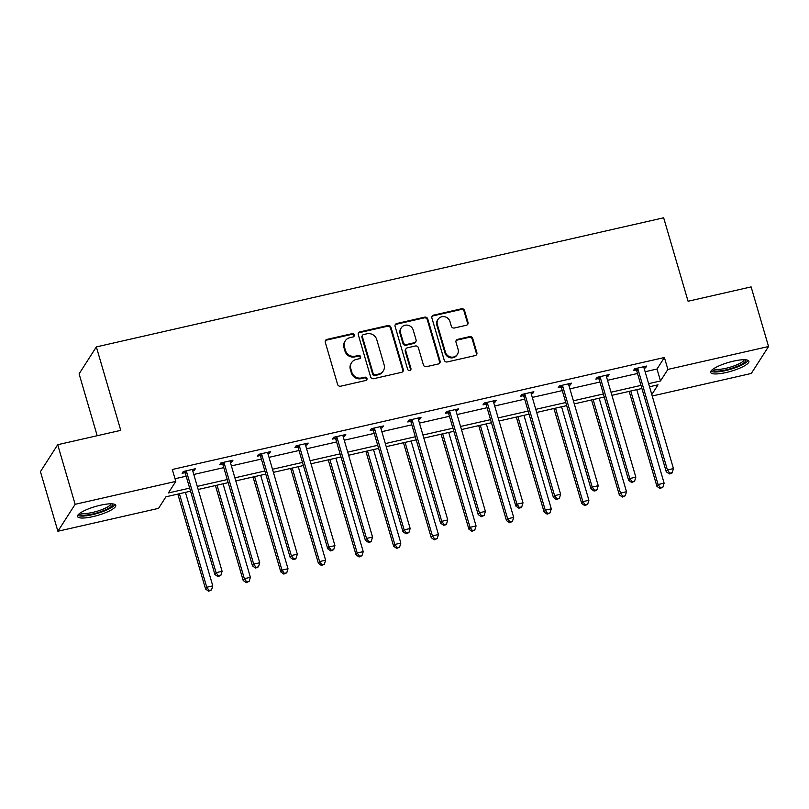 <?xml version="1.0" encoding="UTF-8"?>
<svg xmlns="http://www.w3.org/2000/svg" width="809" height="809" viewBox="0 0 809 809"><rect width="100%" height="100%" fill="white"/><g stroke="black" fill="none" stroke-linecap="round" stroke-linejoin="round"><path stroke-width="1.21" d="M354.241 334.936A1.749 1.648 32.6 0 0 352.107 333.672L326.957 339.396A2.508 2.356 32.6 0 0 325.279 342.278L337.596 384.406A2.508 2.356 32.6 0 0 340.65 386.206L365.789 380.483A1.749 1.648 32.6 0 0 366.973 378.47A1.749 1.648 32.6 0 0 364.839 377.206L361.583 377.945A8.019 7.544 32.6 0 1 351.814 372.18L350.793 368.671A8.019 7.544 32.6 0 1 356.172 359.459L359.429 358.711A1.749 1.648 32.6 0 0 360.612 356.698A1.749 1.648 32.6 0 0 358.468 355.434L355.222 356.182A8.019 7.544 32.6 0 1 345.453 350.418L344.432 346.899A8.019 7.544 32.6 0 1 349.812 337.687L353.068 336.948A1.749 1.648 32.6 0 0 354.241 334.936M353.776 336.584A1.749 1.648 32.6 0 0 351.642 334.4L326.492 340.124A2.508 2.356 32.6 0 0 325.339 340.771M366.507 380.119A1.749 1.648 32.6 0 0 364.374 377.934L361.117 378.673L361.583 377.945M360.147 358.357A1.749 1.648 32.6 0 0 358.003 356.162L354.747 356.911L355.222 356.182M726.148 372.524A19.912 4.581 -16.3 0 1 710.676 372.433A19.912 4.581 -16.3 0 1 733.419 361.158A19.912 4.581 -16.3 0 1 748.891 361.249A19.912 4.581 -16.3 0 1 726.148 372.524M93.005 516.607A19.912 4.581 -16.3 0 1 77.533 516.516A19.912 4.581 -16.3 0 1 100.286 505.251A19.912 4.581 -16.3 0 1 115.758 505.342A19.912 4.581 -16.3 0 1 93.005 516.607M466.328 325.279A2.508 2.356 32.6 0 0 468.007 322.397L464.548 310.575A2.508 2.356 32.6 0 0 461.504 308.775L433.573 315.136A2.508 2.356 32.6 0 0 431.895 318.008L444.212 360.136A2.508 2.356 32.6 0 0 447.266 361.936L475.186 355.586A2.508 2.356 32.6 0 0 476.875 352.704L472.699 338.425A2.508 2.356 32.6 0 0 469.645 336.625L457.692 339.345A2.508 2.356 32.6 0 0 456.013 342.227L458.086 349.306A6.705 6.31 32.6 0 1 450.896 357.062A6.705 6.31 32.6 0 1 445.425 352.188L437.315 324.449A6.705 6.31 32.6 0 1 444.495 316.703A6.705 6.31 32.6 0 1 449.976 321.567L451.321 326.199A2.508 2.356 32.6 0 0 454.375 327.999L466.328 325.279M190.55 491.205L165.936 496.807L158.544 508.355L57.884 531.26L40.45 471.647L57.702 444.707L120.753 430.358L96.352 346.909L663.663 217.793L688.075 301.251L751.116 286.902L768.55 346.515L751.298 373.455L652.226 396.006M57.702 444.707L75.136 504.32L175.796 481.406L168.403 492.954L189.65 488.12M645.127 371.746L657.009 369.035L664.401 357.497L172.307 469.483L175.796 481.406M664.401 357.497L667.89 369.42L768.55 346.515M390.949 327.332A2.508 2.356 32.6 0 0 387.905 325.531L359.975 331.882A2.508 2.356 32.6 0 0 358.296 334.764L370.613 376.893A2.508 2.356 32.6 0 0 373.667 378.693L401.588 372.332A2.508 2.356 32.6 0 0 403.266 369.46L390.949 327.332L390.484 328.06A2.508 2.356 32.6 0 0 387.43 326.26L359.509 332.61A2.508 2.356 32.6 0 0 358.357 333.257M396.774 323.509L424.705 317.148A2.508 2.356 32.6 0 1 427.749 318.958L440.076 361.077A2.508 2.356 32.6 0 1 438.387 363.959L426.434 366.679A2.508 2.356 32.6 0 1 423.39 364.879L418.395 347.789A2.508 2.356 32.6 0 0 415.341 345.989L407.412 347.799A2.508 2.356 32.6 0 0 405.734 350.671L410.932 368.459A1.749 1.648 32.6 0 1 409.051 370.492A1.749 1.648 32.6 0 1 407.615 369.217L395.095 326.381A2.508 2.356 32.6 0 1 396.774 323.509L396.309 324.237L424.24 317.876L424.705 317.148M57.884 531.26L75.136 504.32M96.352 346.909L79.1 373.849L97.191 435.717M651.801 394.549L658.03 384.821L649.516 386.753M648.616 383.668L660.498 380.958L667.89 369.42M197.265 486.381L227.258 479.555M234.883 477.826L264.877 471M272.491 469.26L302.485 462.435M310.11 460.705L340.093 453.879M347.718 452.14L377.712 445.314M385.327 443.585L415.32 436.759M422.945 435.02L452.939 428.194M460.554 426.464L490.547 419.638M498.162 417.909L528.156 411.083M535.78 409.344L565.774 402.518M573.389 400.789L603.383 393.963M611.007 392.223L640.991 385.397M641.901 388.492L611.907 395.318M604.283 397.047L574.299 403.873M566.674 405.612L536.68 412.438M529.066 414.168L499.072 420.993M491.447 422.733L461.454 429.559M453.839 431.288L423.845 438.114M416.231 439.853L386.237 446.679M378.612 448.408L348.618 455.234M341.004 456.974L311.01 463.79M303.385 465.529L273.402 472.355M265.777 474.084L235.783 480.91M228.168 482.649L198.175 489.475M657.009 369.035L660.498 380.958M175.017 478.736L186.161 476.198M193.786 474.458L223.78 467.632M231.394 465.903L261.388 459.077M269.003 457.338L298.996 450.512M306.621 448.783L336.615 441.957M344.229 440.217L374.223 433.391M381.848 431.662L411.832 424.836M419.456 423.107L449.45 416.281M457.065 414.542L487.058 407.716M494.683 405.987L524.677 399.161M532.292 397.421L562.285 390.595M569.9 388.866L599.894 382.04M607.519 380.301L637.512 373.475M636.157 369.996L633.457 370.603L634.62 368.783L646.674 366.042L645.511 367.862L644.085 368.186M598.539 378.551L595.839 379.168L597.012 377.348L609.066 374.597L607.903 376.418L606.477 376.741M560.93 387.106L558.23 387.723L559.393 385.903L571.447 383.163L570.284 384.983L568.869 385.306M523.312 395.672L520.622 396.289L521.785 394.468L533.839 391.718L532.676 393.538L531.25 393.862M485.703 404.227L483.003 404.844L484.176 403.024L496.23 400.283L495.057 402.103L493.642 402.427M448.095 412.792L445.395 413.409L446.558 411.589L458.612 408.838L457.449 410.659L456.023 410.982M410.476 421.347L407.787 421.964L408.949 420.144L421.004 417.404L419.841 419.224L418.415 419.547M372.868 429.913L370.168 430.519L371.331 428.699L383.395 425.959L382.222 427.779L380.806 428.103M335.26 438.468L332.56 439.085L333.723 437.264L345.777 434.524L344.614 436.344L343.188 436.668M297.641 447.033L294.941 447.64L296.114 445.82L308.168 443.079L307.005 444.899L305.58 445.223M260.033 455.588L257.333 456.205L258.496 454.385L270.55 451.634L269.387 453.455L267.971 453.778M222.414 464.154L219.724 464.76L220.887 462.94L232.941 460.2L231.778 462.02L230.353 462.344M184.806 472.709L182.106 473.326L183.279 471.505L195.333 468.755L194.16 470.575L192.744 470.899M194.16 470.575L193.735 469.119M231.778 462.02L231.354 460.564M269.387 453.455L268.962 451.998M307.005 444.899L306.571 443.443M344.614 436.344L344.189 434.878M382.222 427.779L381.797 426.323M419.841 419.224L419.416 417.757M457.449 410.659L457.024 409.202M495.057 402.103L494.633 400.647M532.676 393.538L532.251 392.082M570.284 384.983L569.86 383.527M607.903 376.418L607.468 374.961M645.511 367.862L645.086 366.406M345.251 340.852L344.786 341.58A8.019 7.544 32.6 0 0 343.956 347.627L344.432 346.899M354.747 356.911A8.019 7.544 32.6 0 1 344.988 351.146L343.956 347.627M351.612 362.624L351.146 363.352A8.019 7.544 32.6 0 0 350.327 369.4L350.793 368.671M361.117 378.673A8.019 7.544 32.6 0 1 351.349 372.909L350.327 369.4M402.751 371.685A2.508 2.356 32.6 0 0 402.801 370.188L390.484 328.06M363.534 334.562A1.749 1.648 32.6 0 0 362.361 336.584L373.171 373.556A1.749 1.648 32.6 0 0 375.305 374.82L378.743 374.041A8.019 7.544 32.6 0 0 384.123 364.829L376.731 339.547A8.019 7.544 32.6 0 0 366.973 333.783L363.534 334.562M362.543 335.26L362.068 335.988A1.749 1.648 32.6 0 0 361.896 337.313L362.361 336.584M383.304 370.876L382.839 371.604A8.019 7.544 32.6 0 1 378.278 374.769L374.84 375.548A1.749 1.648 32.6 0 1 372.706 374.284L361.896 337.313M439.55 363.312A2.508 2.356 32.6 0 0 439.6 361.805L427.283 319.686A2.508 2.356 32.6 0 0 424.24 317.876M405.987 348.78L405.521 349.508A2.508 2.356 32.6 0 0 405.258 351.399L410.466 369.187L410.932 368.459M410.466 370.118A1.749 1.648 32.6 0 0 410.466 369.187M413.207 330.062A6.705 6.31 32.6 0 0 401.234 327.888A6.705 6.31 32.6 0 0 400.546 332.944L403.408 342.713A2.508 2.356 32.6 0 0 406.452 344.523L414.38 342.713A2.508 2.356 32.6 0 0 416.069 339.841L413.207 330.062M401.234 327.888L400.768 328.616A6.705 6.31 32.6 0 0 400.081 333.672L400.546 332.944M415.806 341.722L415.341 342.45A2.508 2.356 32.6 0 1 413.915 343.441L405.987 345.251A2.508 2.356 32.6 0 1 402.933 343.441L400.081 333.672M396.309 324.237A2.508 2.356 32.6 0 0 395.156 324.884M438.003 319.403L437.527 320.131A6.705 6.31 32.6 0 0 436.85 325.178L437.315 324.449M457.398 354.362L456.933 355.09A6.705 6.31 32.6 0 1 444.96 352.916L436.85 325.178M476.349 354.939A2.508 2.356 32.6 0 0 476.41 353.432L472.234 339.163A2.508 2.356 32.6 0 0 469.18 337.353L457.227 340.073A2.508 2.356 32.6 0 0 456.074 340.72M467.481 324.631A2.508 2.356 32.6 0 0 467.541 323.125L464.083 311.303A2.508 2.356 32.6 0 0 461.039 309.503L433.108 315.864A2.508 2.356 32.6 0 0 431.955 316.511M177.818 494.107L205.587 589.063L206.75 587.243L212.777 585.868L185.433 492.368M179.406 493.743L206.75 587.243L209.116 590.479L208.651 591.207L211.523 589.923L209.116 590.479M212.777 585.868L211.523 589.923M208.651 591.207L205.587 589.063M186.646 472.051L185.483 473.872L214.911 574.501L216.074 572.681L186.646 472.051A2.548 2.407 32.6 0 0 186.222 471.202L185.969 470.889M218.44 575.907L217.975 576.645L220.847 575.361L218.44 575.907L216.074 572.681L222.101 571.306L192.684 470.686A2.548 2.407 32.6 0 1 192.593 469.756L192.633 469.372M185.483 473.872A2.548 2.407 32.6 0 0 185.049 473.022L183.785 471.384M214.911 574.501L217.975 576.645M220.847 575.361L222.101 571.306M215.427 485.552L243.196 580.498L244.358 578.678L250.385 577.313L223.051 483.812M217.024 485.188L244.358 578.678L246.725 581.914L246.26 582.642L249.142 581.368L246.725 581.914M250.385 577.313L249.142 581.368M246.26 582.642L243.196 580.498M253.035 476.986L280.804 571.943L281.977 570.123L288.004 568.747L260.66 475.257M254.633 476.622L281.977 570.123L284.333 573.359L283.868 574.087L286.75 572.812L284.333 573.359M288.004 568.747L286.75 572.812M283.868 574.087L280.804 571.943M224.265 463.496L223.102 465.317L252.519 565.936L253.692 564.116L224.265 463.496A2.548 2.407 32.6 0 0 223.83 462.647L223.587 462.323M256.048 567.352L255.583 568.08L258.465 566.806L256.048 567.352L253.692 564.116L259.719 562.751L230.292 462.121A2.548 2.407 32.6 0 1 230.201 461.191L230.241 460.817M223.102 465.317A2.548 2.407 32.6 0 0 222.667 464.467L221.403 462.829M252.519 565.936L255.583 568.08M258.465 566.806L259.719 562.751M261.873 454.941L260.71 456.761L290.138 557.381L291.301 555.561L261.873 454.941A2.548 2.407 32.6 0 0 261.438 454.082L261.196 453.768M293.667 558.797L293.202 559.525L295.609 558.968L296.074 558.24L293.667 558.797L291.301 555.561L297.328 554.185L267.9 453.566A2.548 2.407 32.6 0 1 267.819 452.636L267.86 452.251M260.71 456.761A2.548 2.407 32.6 0 0 260.276 455.902L259.011 454.264M290.138 557.381L293.202 559.525M296.074 558.24L297.328 554.185M112.471 503.886A17.232 3.964 -16.3 0 1 100.063 511.935A17.232 3.964 -16.3 0 1 80.425 514.686A17.232 3.964 -16.3 0 1 79.515 513.523M80.667 512.704A15.958 3.671 163.7 0 0 81.234 513.078A15.958 3.671 163.7 0 0 97.859 511.025A15.958 3.671 163.7 0 0 111.066 503.815M77.755 515.353A19.78 4.551 163.7 0 0 78.099 515.525A19.78 4.551 163.7 0 0 97.94 513.219A19.78 4.551 163.7 0 0 114.939 504.472M745.615 359.793A17.232 3.964 -16.3 0 1 733.197 367.842A17.232 3.964 -16.3 0 1 713.558 370.603A17.232 3.964 -16.3 0 1 712.658 369.43M713.811 368.621A15.958 3.671 163.7 0 0 714.367 368.985A15.958 3.671 163.7 0 0 730.992 366.942A15.958 3.671 163.7 0 0 744.199 359.732M710.899 371.26A19.78 4.551 163.7 0 0 711.242 371.442A19.78 4.551 163.7 0 0 731.083 369.137A19.78 4.551 163.7 0 0 748.082 360.389M290.653 468.431L318.422 563.388L319.585 561.567L325.612 560.192L298.268 466.692M292.241 468.067L319.585 561.567L321.952 564.793L321.486 565.521L324.358 564.247L321.952 564.793M325.612 560.192L324.358 564.247M321.486 565.521L318.422 563.388M299.492 446.376L298.319 448.196L327.746 548.815L328.909 546.995L299.492 446.376A2.548 2.407 32.6 0 0 299.057 445.526L298.804 445.213M331.275 550.231L330.81 550.959L333.692 549.685L331.275 550.231L328.909 546.995L334.936 545.63L305.519 445.001A2.548 2.407 32.6 0 1 305.428 444.07L305.468 443.696M298.319 448.196A2.548 2.407 32.6 0 0 297.884 447.347L296.62 445.708M327.746 548.815L330.81 550.959M333.692 549.685L334.936 545.63M328.262 459.866L356.031 554.822L357.194 553.002L363.221 551.627L335.887 458.137M329.86 459.502L357.194 553.002L359.56 556.238L359.095 556.966L361.977 555.692L359.56 556.238M363.221 551.627L361.977 555.692M359.095 556.966L356.031 554.822M337.1 437.821L335.937 439.641L365.355 540.26L366.528 538.44L337.1 437.821A2.548 2.407 32.6 0 0 336.665 436.971L336.423 436.648M368.894 541.676L368.419 542.404L370.835 541.848L371.301 541.12L368.894 541.676L366.528 538.44L372.555 537.065L343.127 436.445A2.548 2.407 32.6 0 1 343.046 435.515L343.087 435.131M335.937 439.641A2.548 2.407 32.6 0 0 335.502 438.791L334.238 437.143M365.355 540.26L368.419 542.404M371.301 541.12L372.555 537.065M365.88 451.311L393.639 546.267L394.812 544.447L400.839 543.072L373.495 449.571M367.468 450.947L394.812 544.447L397.179 547.673L396.703 548.401L399.585 547.127L397.179 547.673M400.839 543.072L399.585 547.127M396.703 548.401L393.639 546.267M374.709 429.255L373.546 431.076L402.973 531.695L404.136 529.875L374.709 429.255A2.548 2.407 32.6 0 0 374.274 428.406L374.031 428.092M406.502 533.111L406.037 533.839L408.909 532.565L406.502 533.111L404.136 529.875L410.163 528.51L380.736 427.89A2.548 2.407 32.6 0 1 380.655 426.96L380.695 426.576M373.546 431.076A2.548 2.407 32.6 0 0 373.111 430.226L371.847 428.588M402.973 531.695L406.037 533.839M408.909 532.565L410.163 528.51M403.489 442.745L431.258 537.702L432.421 535.882L438.448 534.516L411.114 441.016M405.076 442.381L432.421 535.882L434.787 539.118L434.322 539.846L437.194 538.572L434.787 539.118M438.448 534.516L437.194 538.572M434.322 539.846L431.258 537.702M412.327 420.7L411.154 422.52L440.581 523.14L441.744 521.32L412.327 420.7A2.548 2.407 32.6 0 0 411.892 419.851L411.65 419.527M444.111 524.556L443.645 525.284L446.062 524.738L446.528 524.01L444.111 524.556L441.744 521.32L447.771 519.944L418.354 419.325A2.548 2.407 32.6 0 1 418.263 418.395L418.304 418.01M411.154 422.52A2.548 2.407 32.6 0 0 410.719 421.671L409.455 420.023M440.581 523.14L443.645 525.284M446.528 524.01L447.771 519.944M441.097 434.19L468.866 529.147L470.029 527.326L476.066 525.951L448.722 432.451M442.695 433.826L470.029 527.326L472.395 530.562L471.93 531.291L474.812 530.006L472.395 530.562M476.066 525.951L474.812 530.006M471.93 531.291L468.866 529.147M449.935 412.135L448.773 413.955L478.19 514.585L479.363 512.764L449.935 412.135A2.548 2.407 32.6 0 0 449.501 411.285L449.258 410.972M481.729 515.99L481.264 516.718L484.136 515.444L481.729 515.99L479.363 512.764L485.39 511.389L455.963 410.77A2.548 2.407 32.6 0 1 455.882 409.839L455.922 409.455M448.773 413.955A2.548 2.407 32.6 0 0 448.338 413.106L447.074 411.468M478.19 514.585L481.264 516.718M484.136 515.444L485.39 511.389M478.716 425.625L506.485 520.581L507.647 518.761L513.675 517.396L486.33 423.896M480.303 425.271L507.647 518.761L510.014 521.997L509.549 522.725L512.421 521.451L510.014 521.997M513.675 517.396L512.421 521.451M509.549 522.725L506.485 520.581M487.544 403.58L486.381 405.4L515.808 506.019L516.971 504.199L487.544 403.58A2.548 2.407 32.6 0 0 487.119 402.73L486.866 402.407M519.338 507.435L518.872 508.163L521.279 507.617L521.744 506.889L519.338 507.435L516.971 504.199L522.998 502.824L493.581 402.204A2.548 2.407 32.6 0 1 493.49 401.274L493.53 400.89M486.381 405.4A2.548 2.407 32.6 0 0 485.946 404.551L484.682 402.912M515.808 506.019L518.872 508.163M521.744 506.889L522.998 502.824M516.324 417.07L544.093 512.026L545.256 510.206L551.283 508.831L523.949 415.33M517.922 416.706L545.256 510.206L547.622 513.442L547.157 514.17L550.039 512.886L547.622 513.442M551.283 508.831L550.039 512.886M547.157 514.17L544.093 512.026M553.932 408.505L581.701 503.461L582.874 501.641L588.901 500.275L561.557 406.775M555.53 408.151L582.874 501.641L585.231 504.877L584.765 505.605L587.647 504.331L585.231 504.877M588.901 500.275L587.647 504.331M584.765 505.605L581.701 503.461M591.551 399.949L619.32 494.906L620.483 493.086L626.51 491.71L599.166 398.22M593.139 399.585L620.483 493.086L622.849 496.322L622.384 497.05L625.256 495.775L622.849 496.322M626.51 491.71L625.256 495.775M622.384 497.05L619.32 494.906M525.162 395.014L523.999 396.835L553.417 497.464L554.59 495.644L525.162 395.014A2.548 2.407 32.6 0 0 524.728 394.165L524.485 393.852M556.946 498.87L556.481 499.598L559.363 498.324L556.946 498.87L554.59 495.644L560.617 494.269L531.189 393.649A2.548 2.407 32.6 0 1 531.098 392.719L531.139 392.335M523.999 396.835A2.548 2.407 32.6 0 0 523.565 395.985L522.301 394.347M553.417 497.464L556.481 499.598M559.363 498.324L560.617 494.269M562.771 386.459L561.608 388.28L591.035 488.899L592.198 487.079L562.771 386.459A2.548 2.407 32.6 0 0 562.336 385.61L562.093 385.286M594.564 490.315L594.099 491.043L596.506 490.497L596.971 489.769L594.564 490.315L592.198 487.079L598.225 485.713L568.798 385.084A2.548 2.407 32.6 0 1 568.717 384.154L568.757 383.779M561.608 388.28A2.548 2.407 32.6 0 0 561.173 387.43L559.909 385.792M591.035 488.899L594.099 491.043M596.971 489.769L598.225 485.713M600.389 377.904L599.216 379.724L628.644 480.344L629.806 478.523L600.389 377.904A2.548 2.407 32.6 0 0 599.954 377.045L599.702 376.731M632.173 481.759L631.708 482.488L634.59 481.203L632.173 481.759L629.806 478.523L635.834 477.148L606.416 376.529A2.548 2.407 32.6 0 1 606.325 375.598L606.366 375.214M599.216 379.724A2.548 2.407 32.6 0 0 598.781 378.865L597.517 377.227M628.644 480.344L631.708 482.488M634.59 481.203L635.834 477.148M629.159 391.394L656.928 486.351L658.091 484.53L664.118 483.155L636.784 389.655M630.757 391.03L658.091 484.53L660.457 487.756L659.992 488.484L662.874 487.21L660.457 487.756M664.118 483.155L662.874 487.21M659.992 488.484L656.928 486.351M637.998 369.339L636.835 371.159L666.252 471.778L667.425 469.958L637.998 369.339A2.548 2.407 32.6 0 0 637.563 368.489L637.32 368.176M669.791 473.194L669.316 473.922L671.733 473.376L672.198 472.648L669.791 473.194L667.425 469.958L673.452 468.593L644.025 367.964A2.548 2.407 32.6 0 1 643.944 367.033L643.974 366.659M636.835 371.159A2.548 2.407 32.6 0 0 636.4 370.31L635.136 368.671M666.252 471.778L669.316 473.922M672.198 472.648L673.452 468.593M351.642 334.4L352.107 333.672M364.374 377.934L364.839 377.206M358.003 356.162L358.468 355.434M344.988 351.146L345.453 350.418M351.349 372.909L351.814 372.18M326.492 340.124L326.957 339.396M402.801 370.188L403.266 369.46M359.509 332.61L359.975 331.882M387.43 326.26L387.905 325.531M372.706 374.284L373.171 373.556M374.84 375.548L375.305 374.82M378.278 374.769L378.743 374.041M427.283 319.686L427.749 318.958M439.6 361.805L440.076 361.077M405.258 351.399L405.734 350.671M402.933 343.441L403.408 342.713M405.987 345.251L406.452 344.523M413.915 343.441L414.38 342.713M444.96 352.916L445.425 352.188M457.227 340.073L457.692 339.345M469.18 337.353L469.645 336.625M472.234 339.163L472.699 338.425M476.41 353.432L476.875 352.704M433.108 315.864L433.573 315.136M461.039 309.503L461.504 308.775M464.083 311.303L464.548 310.575M467.541 323.125L468.007 322.397M186.222 471.202L185.049 473.022M223.83 462.647L222.667 464.467M261.438 454.082L260.276 455.902M299.057 445.526L297.884 447.347M336.665 436.971L335.502 438.791M374.274 428.406L373.111 430.226M411.892 419.851L410.719 421.671M449.501 411.285L448.338 413.106M487.119 402.73L485.946 404.551M524.728 394.165L523.565 395.985M562.336 385.61L561.173 387.43M599.954 377.045L598.781 378.865M637.563 368.489L636.4 370.31"/></g></svg>
